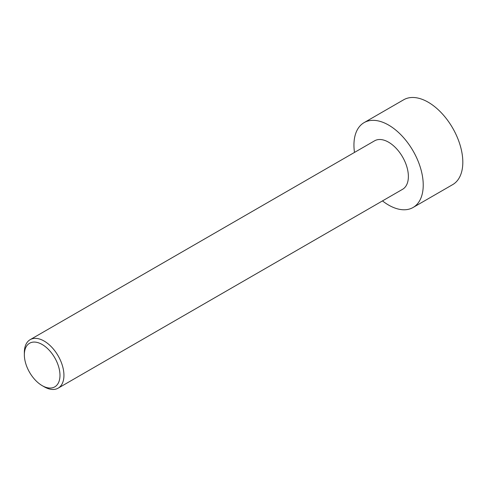 <?xml version="1.0" encoding="UTF-8"?>
<svg xmlns="http://www.w3.org/2000/svg" width="487" height="487" viewBox="0 0 487 487"><rect width="100%" height="100%" fill="white"/><g stroke="black" fill="none" stroke-linecap="round" stroke-linejoin="round"><path stroke-width="0.73" d="M354.487 152.419A48.992 28.283 60 0 1 364.087 122.633L403.68 99.774A48.992 28.283 60 0 1 428.176 102.197A48.992 28.283 60 0 1 460.178 145.37A48.992 28.283 60 0 1 452.673 184.628L413.079 207.486A48.992 28.283 60 0 1 382.478 200.906M364.087 122.633A48.992 28.283 60 0 1 388.583 125.056A48.992 28.283 60 0 1 420.591 168.228A48.992 28.283 60 0 1 413.079 207.486M44.147 386.775L42.168 385.631L44.147 386.775A27.996 16.162 -120 0 0 58.142 388.163A27.996 16.162 -120 0 0 62.433 365.731A27.996 16.162 -120 0 0 44.147 341.058A27.996 16.162 -120 0 0 30.145 339.676A27.996 16.162 -120 0 0 24.35 352.491L24.35 354.773A25.196 14.549 -120 0 0 42.168 385.631A25.196 14.549 -120 0 0 59.98 375.349A25.196 14.549 -120 0 0 42.168 344.492A25.196 14.549 -120 0 0 24.35 354.773M30.145 339.676L374.588 140.816A27.996 16.162 60 0 1 388.583 142.198A27.996 16.162 60 0 1 406.87 166.871A27.996 16.162 60 0 1 402.579 189.303L58.142 388.163"/></g></svg>

